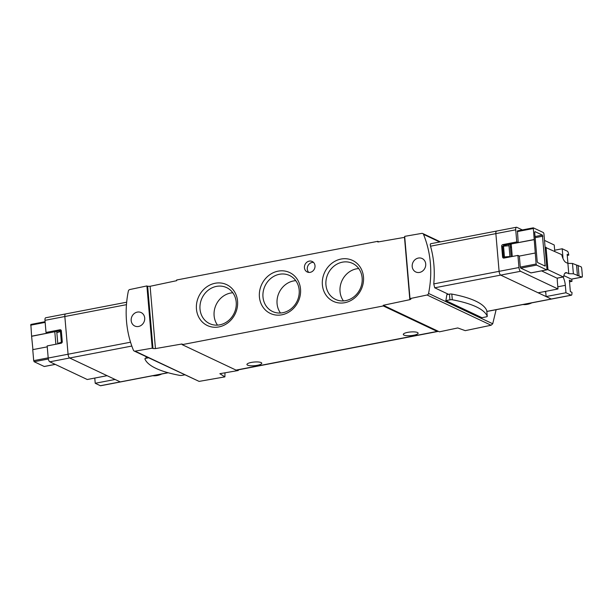 <?xml version="1.0" encoding="UTF-8"?>
<svg xmlns="http://www.w3.org/2000/svg" width="613" height="613" viewBox="0 0 613 613"><rect width="100%" height="100%" fill="white"/><g stroke="black" fill="none" stroke-linecap="round" stroke-linejoin="round"><path stroke-width="0.92" d="M147.656 286.286L146.898 285.934L152.231 348.176L152.989 348.529L147.656 286.286L150.108 286.294L176.682 280.677L176.628 280.003L377.777 241.323L378.834 241.821M152.231 348.176L135.098 351.142A1.862 1.655 115.3 0 1 133.412 350.199A100.425 89.575 115.3 0 1 128.347 291.091A1.862 1.655 115.3 0 1 129.818 289.535L146.898 285.934M238.212 369.861L238.265 370.513L219.852 373.7L224.894 376.872L199.102 381.393L135.098 351.142M238.265 370.513L237.269 370.037M152.989 348.529L155.449 348.598L182.115 343.97L182.168 344.644L383.317 305.964L383.255 305.289L409.836 299.68L404.496 237.369L377.83 241.997L377.777 241.323M137.327 312.101A7.44 6.636 -64.7 0 0 131.289 318.484A7.44 6.636 -64.7 0 0 134.768 326.009A7.44 6.636 -64.7 0 0 143.94 322.124A7.44 6.636 -64.7 0 0 141.12 312.561A7.44 6.636 -64.7 0 0 137.327 312.101M418.342 258.065A7.44 6.636 -64.7 0 0 412.304 264.448A7.44 6.636 -64.7 0 0 415.783 271.973A7.44 6.636 -64.7 0 0 424.955 268.08A7.44 6.636 -64.7 0 0 422.135 258.517A7.44 6.636 -64.7 0 0 418.342 258.065M410.005 298.6L404.672 236.357L421.805 233.384A1.862 1.655 115.3 0 1 423.491 234.335A100.425 89.575 115.3 0 1 428.556 293.443A1.862 1.655 115.3 0 1 427.085 294.999L410.005 298.6L410.925 299.129L409.836 299.68M168.207 372.758L120.493 381.937A2.322 0.881 -100.9 0 1 120.248 381.899L115.083 379.462L95.222 383.278L100.386 385.715A2.322 0.881 -100.9 0 0 100.632 385.753L120.493 381.937A2.322 0.881 -100.9 0 1 120.248 381.899L69.667 357.992A3.257 1.234 -100.9 0 1 68.066 354.222L64.84 316.515A3.257 1.234 -100.9 0 1 65.553 313.948A3.257 1.234 -100.9 0 1 65.897 314.002M383.255 305.289L439.414 331.825L457.765 327.955L465.244 330.652L491.09 325.242L492.729 323.771L496.132 309.703M448.517 294.317L434.717 287.796L433.759 283.903A100.425 89.575 -64.7 0 0 430.525 246.196C430.088 244.434 430.226 243.637 430.947 243.805M445.835 300.631L449.927 299.841A2.092 0.513 175.1 0 1 452.302 299.772A133.205 32.903 175.1 0 1 487.251 316.285A2.092 0.513 175.1 0 1 487.258 316.323A2.092 0.513 175.1 0 1 486.032 316.906L481.941 317.687L445.835 300.631A100.425 89.575 115.3 0 0 446.839 294.638L449.436 294.14A2.092 0.513 175.1 0 1 451.819 294.071A133.205 32.903 175.1 0 1 486.76 310.584A2.092 0.513 175.1 0 1 486.768 310.622A2.092 0.513 175.1 0 1 486.768 310.661M509.97 256.924L508.89 244.395M504.438 257.567L509.932 256.51L504.453 256.931L503.526 246.158L502.568 246.349L503.488 257.123L504.438 257.567M224.894 376.872L224.986 372.811M438.134 331.227A4.651 1.762 -100.9 0 1 437.682 331.503A4.651 1.762 -100.9 0 1 437.192 331.426L383.317 305.964M437.682 331.503L236.534 370.183A4.651 1.762 -100.9 0 1 236.043 370.106L182.168 344.644M403.944 335.096A7.44 1.839 175.1 0 0 412.334 335.464A7.44 1.839 175.1 0 0 418.12 333.166A7.44 1.839 175.1 0 0 410.549 331.97A7.44 1.839 175.1 0 0 403.293 334.437A7.44 1.839 175.1 0 0 403.944 335.096M247.591 365.164A7.44 1.839 175.1 0 0 255.981 365.532A7.44 1.839 175.1 0 0 261.766 363.233A7.44 1.839 175.1 0 0 254.196 362.038A7.44 1.839 175.1 0 0 246.939 364.505A7.44 1.839 175.1 0 0 247.591 365.164M215.132 283.26A22.612 20.175 -64.7 0 0 200.144 319.434A22.612 20.175 -64.7 0 0 235.744 312.584A22.612 20.175 -64.7 0 0 215.132 283.26M278.103 271.153A22.612 20.175 -64.7 0 0 263.107 307.328A22.612 20.175 -64.7 0 0 298.707 300.477A22.612 20.175 -64.7 0 0 278.103 271.153M341.066 259.046A22.612 20.175 -64.7 0 0 326.07 295.213A22.612 20.175 -64.7 0 0 361.67 288.371A22.612 20.175 -64.7 0 0 341.066 259.046M310.201 272.341A5.808 5.188 115.3 0 1 307.236 271.988A5.808 5.188 115.3 0 1 305.036 264.517A5.808 5.188 115.3 0 1 312.201 261.475A5.808 5.188 115.3 0 1 314.921 267.36A5.808 5.188 115.3 0 1 310.201 272.341M308.783 272.41A5.808 5.188 115.3 0 1 307.596 266.586A5.808 5.188 115.3 0 1 312.094 262.464A5.808 5.188 115.3 0 1 313.511 262.402M358.735 268.555A19.915 17.762 -64.7 0 0 356.49 268.839A19.915 17.762 -64.7 0 0 341.587 281.597A19.915 17.762 -64.7 0 0 343.441 300.906M342.391 262.172A19.915 17.762 -64.7 0 0 326.223 279.252A19.915 17.762 -64.7 0 0 335.533 299.405A19.915 17.762 -64.7 0 0 360.099 288.991A19.915 17.762 -64.7 0 0 352.544 263.391A19.915 17.762 -64.7 0 0 342.391 262.172M295.772 280.662A19.915 17.762 -64.7 0 0 293.527 280.946A19.915 17.762 -64.7 0 0 278.616 293.704A19.915 17.762 -64.7 0 0 280.478 313.013M279.428 274.279A19.915 17.762 -64.7 0 0 263.261 291.367A19.915 17.762 -64.7 0 0 272.57 311.511A19.915 17.762 -64.7 0 0 297.136 301.098A19.915 17.762 -64.7 0 0 289.581 275.505A19.915 17.762 -64.7 0 0 279.428 274.279M232.802 292.769A19.915 17.762 -64.7 0 0 230.565 293.052A19.915 17.762 -64.7 0 0 215.653 305.818A19.915 17.762 -64.7 0 0 217.515 325.12M216.466 286.386A19.915 17.762 -64.7 0 0 200.29 303.473A19.915 17.762 -64.7 0 0 209.6 323.618A19.915 17.762 -64.7 0 0 234.174 313.205A19.915 17.762 -64.7 0 0 226.618 287.612A19.915 17.762 -64.7 0 0 216.466 286.386M134.178 351.027L199.102 381.393M57.814 343.878L57.775 343.464L61.99 342.652M62.258 341.97L57.775 343.464L56.733 331.342M61.369 331.189L56.848 332.69M61.354 342.146L60.434 331.372M536.13 264.019L536.59 265.1L546.658 269.858L546.965 269.138L543.923 233.676L543.47 232.603L533.295 227.829L536.13 264.019L520.284 267.069L519.341 256.073L517.916 255.399L518.958 267.521A3.257 1.234 79.1 0 0 520.56 271.291L500.698 275.107A3.257 1.234 -100.9 0 1 499.097 271.337A3.257 1.234 79.1 0 0 500.698 275.107L551.271 299.014A2.322 0.881 79.1 0 0 551.524 299.052A2.322 0.881 -100.9 0 1 551.271 299.014L486.837 311.404M522.353 229.929L516.782 227.3A3.257 1.234 79.1 0 0 516.437 227.247L496.576 231.063A3.257 1.234 79.1 0 0 495.863 233.63A3.257 1.234 -100.9 0 1 496.576 231.063A3.257 1.234 -100.9 0 1 496.928 231.116M516.437 227.247A3.257 1.234 79.1 0 0 515.725 229.814L495.863 233.63L499.097 271.337L433.759 283.903M510.146 244.15L511.219 256.686M545.731 292.079L544.612 291.55M511.472 247.307L510.437 247.506M511.418 246.679L510.384 246.878M511.227 244.441L510.192 244.641M509.005 245.736L503.526 246.158M504.453 256.931L503.488 257.123M148.522 357.8L146.109 358.268A2.092 0.513 175.1 0 0 144.875 358.85A2.092 0.513 175.1 0 0 144.883 358.889A133.205 32.903 175.1 0 0 179.831 375.401A2.092 0.513 175.1 0 0 182.214 375.332L184.628 374.865M32.926 349.609L31.592 336.177L47.439 333.135L46.013 332.461L44.979 320.338A3.257 1.234 -100.9 0 1 45.691 317.772L126.669 302.201M49.806 361.816L69.667 357.992L107.106 375.685L87.245 379.508L49.806 361.816A3.257 1.234 -100.9 0 1 48.205 358.046L47.17 345.924L61.116 343.242A1.395 1.241 115.3 0 0 62.265 341.656L61.346 330.882A1.395 1.241 115.3 0 0 59.959 329.779L46.013 332.461M47.247 346.858L32.75 349.648L33.692 360.643L48.189 357.854M45.094 321.741L30.857 324.446L31.592 336.177M44.404 366.444L55.208 364.367M33.692 360.643L34.144 361.724L44.22 366.482M131.818 346.046L69.667 357.992A3.257 1.234 -100.9 0 1 68.066 354.222L64.84 316.515A3.257 1.234 -100.9 0 1 65.553 313.948M31.784 336.269L61.246 330.476M54.81 331.84L55.875 344.253M95.222 383.278L94.777 378.06M520.284 267.069L520.744 268.149L530.996 272.869M520.56 271.291L557.991 288.976L557.355 281.574A9.762 3.693 79.1 0 1 557.347 278.133M541.555 270.877L556.956 278.156A1.395 0.529 79.1 0 0 557.11 278.179A1.395 0.529 79.1 0 0 557.232 278.103M554.765 251.368L554.221 244.993L544.497 240.396M515.725 229.814L516.767 241.928L518.192 242.602L517.449 230.871L533.21 227.875M542.405 235.116L545.164 266.103L537.655 262.586L537.195 261.506L534.689 232.327L534.996 231.614L542.405 235.116L535.049 236.526M517.916 255.399L503.97 258.081A1.395 1.241 115.3 0 1 502.591 256.977L501.664 246.204A1.395 1.241 115.3 0 1 502.821 244.61L516.767 241.928M430.525 246.196L495.863 233.63L499.097 271.337L518.958 267.521M534.038 239.56L518.192 242.602M519.341 256.073L535.187 253.023M503.181 246.227A1.395 1.241 115.3 0 1 504.246 245.284L534.23 239.645M512.261 256.487L511.196 244.074M503.993 257.36L502.591 256.977M504.116 258.05A1.395 1.241 115.3 0 1 504.016 257.652M546.926 269.674L547.968 269.689L563.301 276.938A1.395 0.529 79.1 0 0 563.447 276.961A1.395 0.529 79.1 0 0 563.745 276.417A9.762 3.693 79.1 0 1 565.845 272.655A9.762 3.693 79.1 0 1 566.879 272.816L568.78 273.712L573.377 273.773L581.89 277.099A1.395 0.529 79.1 0 0 582.036 277.122A1.395 0.529 79.1 0 0 582.35 276.095A69.736 26.405 79.1 0 0 581.683 268.31A1.395 0.529 79.1 0 0 581.001 266.77L572.488 263.452L567.891 263.391L565.991 262.487A9.762 3.693 79.1 0 1 561.952 255.491A1.395 0.529 79.1 0 0 561.37 254.495L545.087 247.231M545.662 291.351L546.114 296.569L565.975 292.753L571.132 295.19A2.322 0.881 79.1 0 0 571.385 295.228A2.322 0.881 79.1 0 0 571.906 294.056A69.736 26.405 79.1 0 0 571.983 292.363L570.358 291.596L569.377 280.149L571.952 281.367A69.736 26.405 79.1 0 0 571.845 279.084M571.952 281.367L569.523 281.834M567.945 263.391L567.163 254.334L568.787 255.108L567.255 255.399M546.114 296.569L551.271 299.014L571.132 295.19M434.717 287.796L500.698 275.107L538.13 292.799L557.991 288.976M568.787 255.108A69.736 26.405 79.1 0 0 568.404 253.192A2.322 0.881 79.1 0 0 567.362 251.2L562.205 248.763L554.665 250.211M562.205 248.763L562.841 256.165L562.182 256.295M562.918 258.349A9.762 3.693 79.1 0 0 562.841 256.165M563.883 275.612L571.324 279.13A1.395 0.529 79.1 0 0 571.477 279.153A1.395 0.529 79.1 0 0 571.6 279.076M565.975 292.753L565.339 285.344A9.762 3.693 79.1 0 0 563.086 277.03M578.105 265.406L578.994 275.727M546.045 247.246L547.968 269.689M576.572 265.383L577.461 275.704M572.488 263.452L573.377 273.773M567.891 263.391L568.78 273.712M439.713 241.997L423.491 234.335M492.729 323.771L428.556 293.443M522.927 304.546A18.827 16.796 -64.7 0 0 531.862 302.83M152.752 375.731A18.827 16.796 -64.7 0 0 161.686 374.014M491.09 325.242L427.085 294.999M100.386 385.715L168.023 372.712M48.205 358.046L130.546 342.207M44.979 320.338L126.454 304.669M236.043 370.106L437.192 331.426M155.449 348.598L150.108 286.294M146.109 358.268L145.963 356.59M487.251 316.285L486.76 310.584M452.302 299.772L451.819 294.071M449.927 299.841L449.436 294.14M30.65 325.181L45.155 322.392M34.144 361.724L48.343 358.988M61.185 330.353L59.959 329.779M533.095 228.557L517.249 231.607M563.301 276.938L556.956 278.156M565.339 285.344L557.807 286.792M566.879 272.816L564.941 273.183M581.89 277.099L571.324 279.13M546.658 269.858L530.812 272.908M536.59 265.1L520.744 268.149M542.865 236.189L535.149 237.675M545.363 265.368L544.068 265.621M504.246 245.284L502.821 244.61M502.591 246.641L501.664 246.204M440.41 241.867L422.717 233.507M496.576 231.063L430.632 243.744M571.385 295.228L486.845 311.488M162.131 373.93L152.675 375.746M532.306 302.745L522.851 304.561M487.258 316.323L486.768 310.622M44.32 366.497L55.262 364.39M30.857 324.446L45.094 321.71M563.447 276.961L557.11 278.179M546.758 269.873L530.912 272.923M533.295 227.829L517.449 230.871M582.036 277.122L571.477 279.153"/></g></svg>
